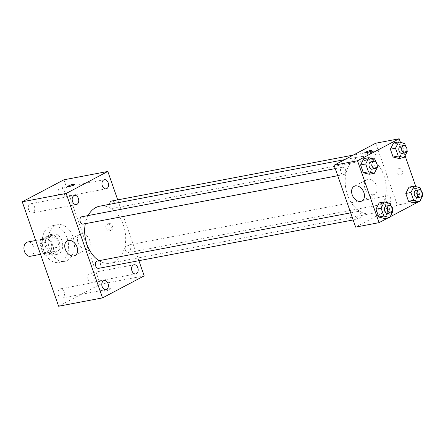 <?xml version="1.0" encoding="UTF-8"?>
<svg xmlns="http://www.w3.org/2000/svg" width="445" height="445" viewBox="0 0 445 445"><rect width="100%" height="100%" fill="white"/><g stroke="black" fill="none" stroke-linecap="round" stroke-linejoin="round"><path stroke-width="0.33" stroke-dasharray="2.23 1.67" d="M30.416 256.259A7.248 5.034 79.2 0 0 31.423 255.908A7.248 5.034 79.2 0 0 33.842 247.453A7.248 5.034 79.2 0 0 27.707 242.013M48.983 252.571A7.248 5.034 79.2 0 0 51.403 244.116A7.248 5.034 79.2 0 0 45.273 238.676A7.248 5.034 79.2 0 0 41.68 246.741A7.248 5.034 79.2 0 0 47.982 252.921A7.248 5.034 79.2 0 0 48.983 252.571M43.148 253.511L39.694 243.587A9.846 6.836 79.2 0 1 40.595 239.827L47.27 236.301A9.846 6.836 79.2 0 1 50.107 238.086L53.561 248.01A9.846 6.836 79.2 0 1 52.66 251.77L45.98 255.302A9.846 6.836 79.2 0 1 43.148 253.511L49 252.398L45.546 242.475L39.694 243.587M50.107 238.086L55.959 236.974L59.413 246.897L53.561 248.01M52.66 251.77L58.512 250.657L51.837 254.19L45.98 255.302M58.512 250.657A9.846 6.836 79.2 0 0 59.413 246.897M55.959 236.974A9.846 6.836 79.2 0 0 53.127 235.188L47.27 236.301M45.546 242.475A9.846 6.836 79.2 0 1 46.447 238.715L53.127 235.188M49 252.398A9.846 6.836 79.2 0 0 51.837 254.19M58.99 241.251A10.357 7.198 -100.8 0 1 54.412 254.863A10.357 7.198 -100.8 0 1 45.412 246.029A10.357 7.198 -100.8 0 1 50.546 234.515A10.357 7.198 -100.8 0 1 58.99 241.251M61.916 240.695A10.357 7.198 79.2 0 0 53.472 233.959A10.357 7.198 79.2 0 0 48.338 245.473A10.357 7.198 79.2 0 0 57.344 254.306A10.357 7.198 79.2 0 0 58.773 253.8A10.357 7.198 79.2 0 0 61.916 240.695M46.447 238.715L40.595 239.827M61.471 261.538A18.64 12.95 79.2 0 0 67.696 239.805A18.64 12.95 79.2 0 0 51.926 225.815A18.64 12.95 79.2 0 0 42.687 246.547A18.64 12.95 79.2 0 0 58.89 262.444A18.64 12.95 79.2 0 0 61.471 261.538M67.323 260.425A18.64 12.95 79.2 0 0 73.553 238.692A18.64 12.95 79.2 0 0 57.783 224.703A18.64 12.95 79.2 0 0 48.538 245.434A18.64 12.95 79.2 0 0 64.742 261.332A18.64 12.95 79.2 0 0 67.323 260.425M28.625 209.884A4.656 3.237 79.2 0 0 32.424 212.916A4.656 3.237 79.2 0 0 34.732 207.737A4.656 3.237 79.2 0 0 30.683 203.766A4.656 3.237 79.2 0 0 28.625 209.884M58.262 294.979A4.656 3.237 79.2 0 0 62.055 298.005A4.656 3.237 79.2 0 0 64.364 292.827A4.656 3.237 79.2 0 0 60.314 288.855A4.656 3.237 79.2 0 0 58.262 294.979M88.043 279.243A4.656 3.237 79.2 0 0 91.842 282.269A4.656 3.237 79.2 0 0 94.151 277.09A4.656 3.237 79.2 0 0 90.101 273.124A4.656 3.237 79.2 0 0 88.043 279.243M58.412 194.148A4.656 3.237 79.2 0 0 62.211 197.18A4.656 3.237 79.2 0 0 64.519 192.001A4.656 3.237 79.2 0 0 60.47 188.029A4.656 3.237 79.2 0 0 58.412 194.148M63.908 179.797L100.275 284.233L58.618 306.238M89.706 240.367A8.288 5.83 62.2 0 1 87.726 248.805A8.288 5.83 62.2 0 1 78.704 244.199A8.288 5.83 62.2 0 1 79.983 234.153A8.288 5.83 62.2 0 1 89.706 240.367M144.186 275.883L100.275 284.233M117.714 199.866L138.89 260.687M108.719 223.345A3.627 2.548 62.2 0 1 112.324 225.888A3.627 2.548 62.2 0 1 111.595 229.937A3.627 2.548 62.2 0 1 107.646 227.918A3.627 2.548 62.2 0 1 108.207 223.523A3.627 2.548 62.2 0 1 108.719 223.345M107.412 224.041A3.627 2.548 62.2 0 1 111.011 226.577A3.627 2.548 62.2 0 1 110.282 230.627A3.627 2.548 62.2 0 1 106.333 228.613A3.627 2.548 62.2 0 1 106.895 224.219A3.627 2.548 62.2 0 1 107.412 224.041M109.815 289.461A3.627 0.545 -19.2 0 0 110.677 288.755A3.627 0.545 -19.2 0 0 107.078 289.434A3.627 0.545 -19.2 0 0 103.83 291.141A3.627 0.545 -19.2 0 0 106.121 290.88A3.627 0.545 -19.2 0 0 109.815 289.461A3.627 0.545 -19.2 0 0 110.677 288.755A3.627 0.545 -19.2 0 0 107.073 289.434A3.627 0.545 -19.2 0 0 103.83 291.136A3.627 0.545 -19.2 0 0 106.121 290.874A3.627 0.545 -19.2 0 0 109.815 289.461M74.309 184.33L74.309 184.325A3.627 0.545 160.8 0 1 74.309 184.33A3.627 0.545 160.8 0 1 71.067 186.032A3.627 0.545 160.8 0 1 67.468 186.711L67.462 186.711M83.271 224.08A3.727 2.592 79.2 0 0 83.788 223.896A3.727 2.592 79.2 0 0 85.034 219.552A3.727 2.592 79.2 0 0 81.88 216.754M125.423 250.168A3.727 2.592 79.2 0 0 128.466 252.593A3.727 2.592 79.2 0 0 128.978 252.41A3.727 2.592 79.2 0 0 130.224 248.065A3.727 2.592 79.2 0 0 127.07 245.267A3.727 2.592 79.2 0 0 125.423 250.168M109.72 204.288A3.727 2.592 79.2 0 0 113.058 208.343A3.727 2.592 79.2 0 0 113.57 208.16A3.727 2.592 79.2 0 0 114.816 203.816A3.727 2.592 79.2 0 0 111.662 201.018M98.679 268.329A3.727 2.592 79.2 0 0 100.526 264.18A3.727 2.592 79.2 0 0 97.288 261.004M99.024 260.67A28.997 20.147 79.2 0 0 110.588 263.162A28.997 20.147 79.2 0 0 114.599 261.749A28.997 20.147 79.2 0 0 124.283 227.94A28.997 20.147 79.2 0 0 99.758 206.185M88.138 215.564A28.997 20.147 79.2 0 0 85.323 223.69M375.124 212.232A28.997 20.147 79.2 0 0 384.808 178.428A28.997 20.147 79.2 0 0 360.283 156.668A28.997 20.147 79.2 0 0 345.904 188.919A28.997 20.147 79.2 0 0 371.108 213.65A28.997 20.147 79.2 0 0 375.124 212.232M357.296 211.67A3.727 2.592 -100.8 0 1 357.813 211.486A3.727 2.592 -100.8 0 1 361.051 214.668A3.727 2.592 -100.8 0 1 359.204 218.812A3.727 2.592 -100.8 0 1 356.05 216.014A3.727 2.592 -100.8 0 1 357.296 211.67M374.095 158.648A3.727 2.592 79.2 0 0 375.341 154.304A3.727 2.592 79.2 0 0 372.187 151.506A3.727 2.592 79.2 0 0 370.34 155.65A3.727 2.592 79.2 0 0 373.578 158.832A3.727 2.592 79.2 0 0 374.095 158.648M389.503 202.898A3.727 2.592 79.2 0 0 390.749 198.548A3.727 2.592 79.2 0 0 387.595 195.756A3.727 2.592 79.2 0 0 385.748 199.9A3.727 2.592 79.2 0 0 388.986 203.081A3.727 2.592 79.2 0 0 389.503 202.898M344.308 174.384A3.727 2.592 79.2 0 0 345.554 170.04A3.727 2.592 79.2 0 0 342.4 167.242A3.727 2.592 79.2 0 0 340.553 171.386A3.727 2.592 79.2 0 0 343.796 174.568A3.727 2.592 79.2 0 0 344.308 174.384M375.747 143.212L397.302 205.101L355.644 227.106M400.422 142.361L405.072 155.728M415.83 186.611L420.481 199.972M420.72 200.645L397.302 205.101M400.873 175.035A3.627 2.548 -117.8 0 0 401.39 174.857A3.627 2.548 -117.8 0 0 401.952 170.463A3.627 2.548 -117.8 0 0 398.002 168.449A3.627 2.548 -117.8 0 0 397.274 172.493A3.627 2.548 -117.8 0 0 400.873 175.035A3.627 2.548 -117.8 0 0 401.39 174.857A3.627 2.548 -117.8 0 0 401.946 170.463A3.627 2.548 -117.8 0 0 398.002 168.449A3.627 2.548 -117.8 0 0 397.274 172.499A3.627 2.548 -117.8 0 0 400.873 175.035M363.793 158.637L369.712 160.139L372.432 167.954L369.239 174.268L372.432 167.954L369.712 160.139L363.793 158.637M408.988 187.15L414.907 188.652L417.627 196.468L414.434 202.781L417.627 196.468L414.907 188.652L408.988 187.15M419.93 201.062L417.944 202.113M390.148 216.798L388.157 217.85M393.58 142.901L399.499 144.403L402.219 152.218L399.02 158.531L402.219 152.218L399.499 144.403L393.58 142.901M379.201 202.887L385.12 204.383L387.84 212.204L384.647 218.517L387.84 212.204L385.12 204.383L379.201 202.887M392.206 213.111A3.627 0.545 -19.2 0 0 393.069 212.404A3.627 0.545 -19.2 0 0 389.464 213.083A3.627 0.545 -19.2 0 0 386.221 214.79A3.627 0.545 -19.2 0 0 388.507 214.529A3.627 0.545 -19.2 0 0 392.206 213.111A3.627 0.545 -19.2 0 0 393.063 212.404A3.627 0.545 -19.2 0 0 389.464 213.083A3.627 0.545 -19.2 0 0 386.221 214.79A3.627 0.545 -19.2 0 0 388.507 214.523A3.627 0.545 -19.2 0 0 392.201 213.111M366.207 154.148A3.627 0.545 160.8 0 1 369.906 152.735A3.627 0.545 160.8 0 1 372.192 152.468A3.627 0.545 160.8 0 1 368.95 154.176A3.627 0.545 160.8 0 1 365.351 154.854A3.627 0.545 160.8 0 1 366.207 154.148M373.416 194.693A8.288 5.83 62.2 0 1 365.189 188.886A8.288 5.83 62.2 0 1 366.852 179.63A8.288 5.83 62.2 0 1 375.875 184.236A8.288 5.83 62.2 0 1 374.595 194.281A8.288 5.83 62.2 0 1 373.416 194.693M391.2 206.163L392.59 210.151M387.745 213.389A3.727 2.592 79.2 0 0 388.257 213.211A3.727 2.592 79.2 0 0 389.503 208.861A3.727 2.592 79.2 0 0 386.349 206.063M390.243 203.41L385.12 204.383M392.963 211.23L387.84 212.204M375.791 161.913L377.182 165.902M372.337 169.139A3.727 2.592 79.2 0 0 372.849 168.961A3.727 2.592 79.2 0 0 374.095 164.611A3.727 2.592 79.2 0 0 370.941 161.813M374.835 159.165L369.712 160.139M377.555 166.981L372.432 167.954M420.987 190.427L422.377 194.415M417.527 197.652A3.727 2.592 79.2 0 0 418.044 197.474A3.727 2.592 79.2 0 0 419.29 193.124A3.727 2.592 79.2 0 0 416.136 190.327M420.03 187.679L414.907 188.652M422.75 195.494L417.627 196.468M405.579 146.177L406.964 150.165M402.119 153.408A3.727 2.592 79.2 0 0 402.636 153.225A3.727 2.592 79.2 0 0 403.882 148.88A3.727 2.592 79.2 0 0 400.728 146.082M404.622 143.429L399.499 144.403M407.342 151.244L402.219 152.218M40.545 254.334L47.982 252.921M35.722 240.495L45.273 238.676M53.472 233.959L50.546 234.515M57.344 254.306L54.412 254.863M57.783 224.703L51.926 225.815M64.742 261.332L58.89 262.444M32.424 212.916L76.334 204.566M30.683 203.766L74.593 195.422M62.055 298.005L105.966 289.662M60.314 288.855L104.225 280.511M91.842 282.269L135.747 273.925M90.101 273.124L134.012 264.775M62.211 197.18L106.116 188.836M60.47 188.029L104.38 179.685M75.038 255.508L87.726 248.805M67.301 240.856L79.983 234.153M110.282 230.627L111.595 229.937M106.895 224.219L108.207 223.523M360.283 156.668L344.653 159.638M371.108 213.65L110.588 263.162M353.152 219.964L359.204 218.812M350.677 212.844L357.813 211.486M372.187 151.506L353.235 155.105M373.578 158.832L113.058 208.343M387.595 195.756L127.07 245.267M388.986 203.081L128.466 252.593M342.4 167.242L335.269 168.594M343.796 174.568L337.744 175.714M372.192 152.468L371.514 150.521M365.351 154.854L364.666 152.908M366.852 179.63L354.17 186.333M374.595 194.281L361.907 200.984"/><path stroke-width="0.67" d="M35.722 240.495L27.707 242.013A7.248 5.034 79.2 0 0 24.113 250.079A7.248 5.034 79.2 0 0 30.416 256.259L40.545 254.334M138.89 260.687L144.186 275.883L102.528 297.894L58.618 306.238L22.25 201.808L63.908 179.797L107.818 171.453L117.714 199.866M72.535 201.541A4.656 3.237 79.2 0 0 76.334 204.566A4.656 3.237 79.2 0 0 78.643 199.388A4.656 3.237 79.2 0 0 74.593 195.422A4.656 3.237 79.2 0 0 72.535 201.541M102.166 286.636A4.656 3.237 79.2 0 0 105.966 289.662A4.656 3.237 79.2 0 0 108.274 284.483A4.656 3.237 79.2 0 0 104.225 280.511A4.656 3.237 79.2 0 0 102.166 286.636M131.954 270.899A4.656 3.237 79.2 0 0 135.747 273.925A4.656 3.237 79.2 0 0 138.056 268.747A4.656 3.237 79.2 0 0 134.012 264.775A4.656 3.237 79.2 0 0 131.954 270.899M102.322 185.804A4.656 3.237 79.2 0 0 106.116 188.836A4.656 3.237 79.2 0 0 108.424 183.657A4.656 3.237 79.2 0 0 104.38 179.685A4.656 3.237 79.2 0 0 102.322 185.804M102.528 297.894L66.16 193.458L22.25 201.808M77.024 247.07A8.288 5.83 62.2 0 1 75.038 255.508A8.288 5.83 62.2 0 1 66.016 250.902A8.288 5.83 62.2 0 1 67.301 240.856A8.288 5.83 62.2 0 1 77.024 247.07M66.16 193.458L107.818 171.453M67.468 186.711A3.627 0.545 160.8 0 1 68.33 186.004A3.627 0.545 160.8 0 1 72.023 184.586A3.627 0.545 160.8 0 1 74.309 184.325A3.627 0.545 160.8 0 1 71.067 186.032A3.627 0.545 160.8 0 1 67.462 186.711A3.627 0.545 160.8 0 1 68.324 186.004A3.627 0.545 160.8 0 1 72.018 184.592A3.627 0.545 160.8 0 1 74.309 184.325M335.269 168.594L81.88 216.754A3.727 2.592 79.2 0 0 80.228 221.655A3.727 2.592 79.2 0 0 83.271 224.08L337.744 175.714M353.235 155.105L111.662 201.018A3.727 2.592 79.2 0 0 109.72 204.288M350.677 212.844L97.288 261.004A3.727 2.592 79.2 0 0 96.771 261.182A3.727 2.592 79.2 0 0 95.642 265.904A3.727 2.592 79.2 0 0 98.679 268.329L353.152 219.964M344.653 159.638L99.758 206.185A28.997 20.147 79.2 0 0 88.138 215.564M85.323 223.69A28.997 20.147 79.2 0 0 99.024 260.67M388.157 217.85L379.062 222.656L355.644 227.106L334.089 165.223L375.747 143.212L399.165 138.762L400.422 142.361M405.072 155.728L415.83 186.611M420.481 199.972L420.72 200.645L419.93 201.062M377.182 165.902L377.555 166.981L374.362 173.294L369.239 174.268L363.32 172.766L360.6 164.95L363.793 158.637L368.916 157.663L374.835 159.165L375.791 161.913M422.377 194.415L422.75 195.494L419.557 201.808L414.434 202.781L408.516 201.279L405.796 193.464L408.988 187.15L414.111 186.177L420.03 187.679L420.987 190.427M379.062 222.656L357.507 160.767L399.165 138.762M417.944 202.113L390.148 216.798M406.964 150.165L407.342 151.244L404.143 157.558L399.02 158.531L393.107 157.029L390.382 149.214L393.58 142.901L398.703 141.927L404.622 143.429L405.579 146.177M392.59 210.151L392.963 211.23L389.77 217.544L384.647 218.517L378.728 217.015L376.008 209.2L379.201 202.887L384.324 201.913L390.243 203.41L391.2 206.163M357.507 160.767L334.089 165.223M360.734 201.396A8.288 5.83 62.2 0 1 352.501 195.589A8.288 5.83 62.2 0 1 354.17 186.333A8.288 5.83 62.2 0 1 363.192 190.938A8.288 5.83 62.2 0 1 361.907 200.984A8.288 5.83 62.2 0 1 360.734 201.396M365.529 152.201A3.627 0.545 160.8 0 1 369.228 150.783A3.627 0.545 160.8 0 1 371.514 150.521A3.627 0.545 160.8 0 1 368.271 152.229A3.627 0.545 160.8 0 1 364.666 152.908A3.627 0.545 160.8 0 1 365.529 152.201M389.77 217.544L383.851 216.042L381.131 208.227L384.324 201.913M389.28 205.507L386.349 206.063A3.727 2.592 79.2 0 0 384.502 210.212A3.727 2.592 79.2 0 0 387.745 213.389L390.671 212.832A3.727 2.592 79.2 0 0 391.188 212.649A3.727 2.592 79.2 0 0 392.434 208.305A3.727 2.592 79.2 0 0 389.28 205.507A3.727 2.592 79.2 0 0 387.428 209.656A3.727 2.592 79.2 0 0 390.671 212.832M384.647 218.517L378.728 217.015L376.008 209.2L379.201 202.887M383.851 216.042L378.728 217.015M381.131 208.227L376.008 209.2M374.362 173.294L368.443 171.792L365.723 163.977L368.916 157.663M373.872 161.257L370.941 161.813A3.727 2.592 79.2 0 0 369.094 165.963A3.727 2.592 79.2 0 0 372.337 169.139L375.263 168.583A3.727 2.592 79.2 0 0 375.78 168.405A3.727 2.592 79.2 0 0 377.021 164.055A3.727 2.592 79.2 0 0 373.872 161.257A3.727 2.592 79.2 0 0 372.02 165.407A3.727 2.592 79.2 0 0 375.263 168.583M369.239 174.268L363.32 172.766L360.6 164.95L363.793 158.637M368.443 171.792L363.32 172.766M365.723 163.977L360.6 164.95M419.557 201.808L413.639 200.306L410.913 192.49L414.111 186.177M419.062 189.77L416.136 190.327A3.727 2.592 79.2 0 0 414.289 194.476A3.727 2.592 79.2 0 0 417.527 197.652L420.458 197.096A3.727 2.592 79.2 0 0 420.97 196.918A3.727 2.592 79.2 0 0 422.216 192.568A3.727 2.592 79.2 0 0 419.062 189.77A3.727 2.592 79.2 0 0 417.215 193.92A3.727 2.592 79.2 0 0 420.458 197.096M414.434 202.781L408.516 201.279L405.796 193.464L408.988 187.15M413.639 200.306L408.516 201.279M410.913 192.49L405.796 193.464M404.143 157.558L398.231 156.056L395.505 148.241L398.703 141.927M403.654 145.526L400.728 146.082A3.727 2.592 79.2 0 0 398.881 150.226A3.727 2.592 79.2 0 0 402.119 153.408L405.045 152.852A3.727 2.592 79.2 0 0 405.562 152.668A3.727 2.592 79.2 0 0 406.808 148.324A3.727 2.592 79.2 0 0 403.654 145.526A3.727 2.592 79.2 0 0 401.807 149.67A3.727 2.592 79.2 0 0 405.045 152.852M399.02 158.531L393.107 157.029L390.382 149.214L393.58 142.901M398.231 156.056L393.107 157.029M395.505 148.241L390.382 149.214"/></g></svg>

